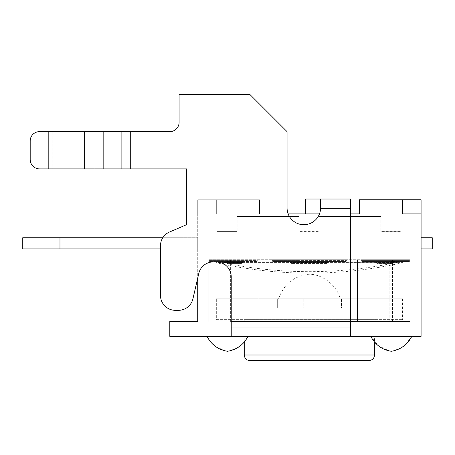<?xml version="1.0" encoding="UTF-8"?>
<svg xmlns="http://www.w3.org/2000/svg" width="455" height="455" viewBox="0 0 455 455"><rect width="100%" height="100%" fill="white"/><g stroke="black" fill="none" stroke-linecap="round" stroke-linejoin="round"><path stroke-width="0.34" stroke-dasharray="2.27 1.71" d="M421.08 213.913L402.47 213.913L421.08 213.913L402.47 213.913L402.47 199.768L421.08 199.768L421.08 336.387L169.8 336.387L169.8 321.497L197.72 321.497L197.72 213.913L216.33 213.913L216.33 199.768L259.515 199.768L197.72 199.768L216.33 199.768L216.33 213.913L197.72 213.913L197.72 278.068L198.778 273.478A14.89 14.89 0 0 1 213.287 261.938A14.89 14.89 0 0 0 198.778 273.478L192.937 298.787A14.89 14.89 0 0 1 178.428 310.333L175.38 310.333A14.89 14.89 0 0 1 160.49 295.437A14.89 14.89 0 0 0 175.38 310.333L178.428 310.333A14.89 14.89 0 0 0 192.937 298.787L198.778 273.478A14.89 14.89 0 0 1 213.287 261.938L216.33 261.938A14.89 14.89 0 0 1 231.225 276.828A14.89 14.89 0 0 0 216.33 261.938L213.287 261.938L216.33 261.938A14.89 14.89 0 0 1 231.225 276.828L231.225 336.387L231.225 276.828L231.225 321.497L350.35 321.497L231.225 321.497L231.225 336.387M359.285 213.913L359.285 199.768L400.98 199.768L359.285 199.768L359.285 213.913L259.515 213.913L288.157 213.913L259.515 213.913L259.515 199.768L259.515 213.913L359.285 213.913L359.285 199.768L402.47 199.768L402.47 213.913L402.47 199.768M350.35 321.497L350.35 336.387L350.35 321.497L231.225 321.497L350.35 321.497L350.35 213.913L305.675 213.913L350.35 213.913L305.675 213.913L350.35 213.913L350.35 321.497M421.08 248.908L421.08 237.737L421.08 248.908L421.08 237.737L421.08 248.908L432.25 248.908L421.08 248.908L432.25 248.908L432.25 237.737L432.25 248.908L432.25 237.737L421.08 237.737M259.515 213.913L259.515 199.768L217.075 199.768L259.515 199.768L259.515 213.913M197.72 213.913L197.72 199.768L197.72 213.913L216.33 213.913L197.72 213.913M162.793 237.737L59.975 237.737L197.72 237.737L59.975 237.737L59.975 248.908L197.72 248.908L197.72 237.737L197.72 248.908L197.72 237.737L197.72 248.908L59.975 248.908L197.72 248.908L160.49 248.908L160.49 245.694A14.89 14.89 0 0 1 169.516 232.01L186.55 224.707L186.55 168.868L39.5 168.868L130.71 168.868L130.71 131.637L169.8 131.637L39.5 131.637L169.8 131.637A9.305 9.305 0 0 0 179.105 122.332L179.105 94.412L249.835 94.412L287.065 131.637L287.065 207.958A16.75 16.75 0 0 0 303.627 224.707A16.75 16.75 0 0 0 320.565 208.327L320.57 199.023L305.675 199.023L350.35 199.023L350.35 213.913L319.473 213.913A16.75 16.75 0 0 0 320.57 207.958L320.57 199.023L350.35 199.023L350.35 336.387M216.33 213.913L216.33 199.768L216.33 213.913M380.875 216.517L319.08 216.517L380.875 216.517L380.875 231.407L400.98 231.407L380.875 231.407L380.875 216.517M217.075 199.768L217.075 231.407L237.18 231.407L217.075 231.407L217.075 199.768M237.18 216.517L237.18 231.407L237.18 216.517L298.975 216.517L237.18 216.517M298.975 216.517L298.975 231.407L319.08 231.407L298.975 231.407L298.975 216.517M319.08 216.517L319.08 231.407L319.08 216.517M400.98 199.768L400.98 231.407L400.98 199.768M22.75 248.908L59.975 248.908L22.75 248.908L22.75 237.737L22.75 248.908L59.975 248.908L59.975 237.737L22.75 237.737L22.75 248.908M22.75 237.737L59.975 237.737L22.75 237.737M59.975 248.908L59.975 237.737M370.825 336.387L411.775 336.387L370.825 336.387L411.775 336.387L370.825 336.387L378.264 345.698L389.11 350.885M207.025 336.387L247.975 336.387L207.025 336.387L247.975 336.387L207.025 336.387L207.19 336.723M390.93 351.226L394.132 350.731M208.219 338.594L215.511 346.488L225.31 350.885M227.153 351.232L230.332 350.731M249.835 94.412L287.065 131.637L249.835 94.412L179.105 94.412L249.835 94.412M179.105 122.332L179.105 94.412L179.105 122.332A9.305 9.305 0 0 1 169.8 131.637M175.38 310.333A14.89 14.89 0 0 1 160.49 295.437L160.49 245.694A14.89 14.89 0 0 1 169.516 232.01L186.55 224.707L186.55 168.868L130.71 168.868L130.71 131.637L121.701 131.637L121.701 168.868L130.71 168.868L130.71 131.637M305.675 199.023L305.675 213.913L305.675 199.023L350.35 199.023L350.35 213.913L305.675 213.913L305.675 199.023M288.157 213.913A16.75 16.75 0 0 0 319.473 213.913A16.75 16.75 0 0 1 287.065 207.958M30.195 140.948A9.305 9.305 0 0 1 39.5 131.637L52.137 131.637L52.137 168.868L121.701 168.868L121.701 131.637L94.805 131.637L94.805 168.868L94.805 131.637L90.966 131.637L90.966 168.868L90.966 131.637L52.137 131.637L52.137 168.868L39.5 168.868A9.305 9.305 0 0 1 30.195 159.563A9.305 9.305 0 0 0 39.5 168.868A9.305 9.305 0 0 1 30.195 159.563L30.195 140.948A9.305 9.305 0 0 1 39.5 131.637A9.305 9.305 0 0 0 30.195 140.948L30.195 159.563M48.81 131.637L48.81 168.868M186.55 168.868L130.71 168.868M320.57 207.958L320.57 199.023M320.565 208.145A16.75 16.75 0 0 1 319.473 213.913M178.428 310.333A14.89 14.89 0 0 0 192.937 298.787M169.516 232.01A14.89 14.89 0 0 0 160.49 245.694L160.49 295.437M374.55 336.387L244.25 336.387L374.55 336.387L374.55 342.103M368.965 360.587L249.835 360.587M374.55 319.637L244.25 319.637L374.55 319.637L374.55 321.497L244.25 321.497L374.55 321.497M216.33 319.637L402.47 319.637L216.33 319.637L216.33 298.793L402.47 298.793L216.33 298.793M278.608 298.793L340.192 298.793L278.608 298.793C283.681 284.096 293.947 275.906 309.4 274.223C322.8 274.314 337.127 285.746 340.192 298.793M356.908 298.793L314.985 298.793L356.908 298.793L314.985 298.793L356.908 298.793L356.908 308.098L314.985 308.098L356.908 308.098L314.985 308.098L356.908 308.098L356.908 298.793M277.311 298.793L303.815 298.793L261.892 298.793L303.815 298.793L277.311 298.793L277.311 308.098L261.892 308.098L303.815 308.098L261.892 308.098L277.311 308.098L277.311 298.793M314.985 298.793L314.985 308.098L314.985 298.793M341.489 298.793L341.489 308.098L341.489 298.793M303.815 298.793L303.815 308.098L303.815 298.793M261.892 298.793L261.892 308.098L261.892 298.793M258.861 321.497L409.915 321.497L258.861 321.497L258.861 259.703L409.915 259.703L409.915 321.497L409.915 259.703L208.885 259.703L258.861 259.703L258.861 321.497M392.472 321.497L392.472 259.703M299.845 259.703L346.374 259.703L271.919 259.703L299.845 259.703L299.845 260.63L271.919 260.63L346.374 260.63L299.845 260.63L300.772 261.562L345.447 261.562L317.527 261.562L318.454 260.63L318.454 259.703L318.454 260.63L317.527 261.562L272.852 261.562L300.772 261.562L299.845 260.63L300.772 261.562L299.845 260.63L299.845 259.703M394.599 261.193L393.126 261.562L361.947 261.562L361.014 260.63L361.014 259.703L409.409 259.703L361.014 259.703L361.014 260.63L409.409 260.63L409.409 261.562L395.031 261.562L394.599 261.193L224.201 261.193L223.769 261.562L216.233 261.562L226.926 261.562L227.432 261.193L228.905 261.562L256.353 261.562L257.28 260.63L208.885 260.63L208.885 259.703L208.885 261.562L226.926 261.562M328.692 261.562L289.607 261.562L328.692 261.562L327.765 262.495L290.535 262.495L327.765 262.495L326.832 263.422L291.467 263.422L326.832 263.422M317.527 261.562L318.454 260.63L317.527 261.562M318.454 259.703L318.454 260.63L318.454 259.703M223.769 261.562L208.885 261.562L208.885 260.63L257.28 260.63L257.28 259.703L257.28 260.63L256.353 261.562L225.674 261.562L224.201 261.193M216.233 261.562L215.949 262.632L402.851 262.632L215.949 262.632A420.67 420.67 0 0 0 309.4 273.142C340.943 273.131 372.093 269.627 402.851 262.632L402.567 261.562L395.031 261.562M227.432 261.193L391.368 261.193L391.874 261.562L402.567 261.562M393.126 261.562L400.815 261.562L389.895 261.562L391.368 261.193M228.905 261.562L225.674 261.562M400.815 261.562L394.405 262.945L395.452 261.562L374.977 261.562L395.452 261.562L394.61 262.091L394.405 262.945M390.043 263.422L376.837 263.422L374.977 261.562L375.91 262.495L394.445 262.495L390.043 263.422L392.051 263.422C364.774 268.905 337.223 271.646 309.4 271.652A419.18 419.18 0 0 1 226.749 263.422L228.757 263.422L223.775 262.495L223.615 261.966L230.537 263.422L226.749 263.422M392.051 263.422L388.263 263.422L394.61 262.091M243.323 261.562L222.848 261.562L243.323 261.562L242.39 262.495L243.323 261.562M392.688 262.495L375.91 262.495L376.837 263.422L388.263 263.422M391.874 261.562L409.409 261.562L409.409 260.63L361.014 260.63L361.947 261.562L389.895 261.562M223.615 261.966L222.848 261.562L223.769 262.37M230.537 263.422L241.463 263.422L242.39 262.495L224.355 262.495M226.112 262.495L242.39 262.495L241.463 263.422L228.757 263.422M409.409 259.703L409.409 260.63L409.409 259.703M357.505 321.497L357.505 259.703L357.505 321.497M230.378 321.497L230.378 259.703M208.885 259.703L208.885 321.497L208.885 259.703M389.167 321.497L389.167 259.703M227.073 321.497L227.073 259.703M350.35 208.327L320.565 208.327M103.814 131.637L103.814 168.868M84.63 131.637L84.63 168.868M231.225 327.082L350.35 327.082M244.25 355.002L374.55 355.002M406.332 343.94L400.161 348.428M247.975 336.387L244.25 342.103L244.25 336.387M242.532 343.94L236.361 348.428M244.25 319.637L244.25 321.497M402.47 298.793L402.47 319.637M346.374 259.703L346.374 260.63L345.447 261.562M291.467 263.422L289.607 261.562M271.919 259.703L271.919 260.63L272.852 261.562M217.985 261.562A419.18 419.18 0 0 0 223.837 262.831"/><path stroke-width="0.68" d="M402.47 199.768L421.08 199.768L421.08 213.913L402.47 213.913L402.47 199.768L359.285 199.768L359.285 213.913L350.35 213.913L359.285 213.913M421.08 213.913L421.08 336.387L350.35 336.387L350.35 327.082L231.225 327.082L231.225 336.387L350.35 336.387M231.225 336.387L169.8 336.387L169.8 321.497L197.72 321.497L197.72 278.068L192.937 298.787A14.89 14.89 0 0 1 178.428 310.333L175.38 310.333A14.89 14.89 0 0 1 160.49 295.437L160.49 245.694A14.89 14.89 0 0 1 169.516 232.01L186.55 224.707L186.55 168.868L130.71 168.868L130.71 131.637L169.8 131.637A9.305 9.305 0 0 0 179.105 122.332L179.105 94.412L249.835 94.412L287.065 131.637L287.065 207.958A16.75 16.75 0 0 0 303.627 224.707A16.75 16.75 0 0 0 320.565 208.327L350.35 208.327L350.35 199.023L305.675 199.023L305.675 213.913L288.157 213.913L319.473 213.913M421.08 248.908L432.25 248.908L432.25 237.737L421.08 237.737M59.975 237.737L59.975 248.908L22.75 248.908L22.75 237.737L162.793 237.737M160.49 295.437L160.49 248.908L59.975 248.908M370.825 336.387C375.176 344.759 382.001 349.719 391.3 351.283C400.593 349.713 407.418 344.748 411.775 336.387M207.025 336.387C211.376 344.759 218.201 349.719 227.5 351.283C236.793 349.713 243.618 344.748 247.975 336.387M389.11 350.885L390.93 351.226M207.19 336.723L208.219 338.594M225.31 350.885L227.153 351.232M287.065 207.958A16.75 16.75 0 0 0 288.157 213.913M130.71 131.637L39.5 131.637A9.305 9.305 0 0 0 30.195 140.948L30.195 159.563A9.305 9.305 0 0 0 39.5 168.868L130.71 168.868M231.225 327.082L231.225 276.828A14.89 14.89 0 0 0 216.33 261.938L213.287 261.938A14.89 14.89 0 0 0 198.778 273.478L192.937 298.787M169.516 232.01L186.55 224.707L186.55 168.868M178.428 310.333L175.38 310.333M320.57 199.023L320.57 207.958A16.75 16.75 0 0 1 320.565 208.145M169.8 131.637A9.305 9.305 0 0 0 179.105 122.332M320.57 207.958L320.565 208.327M48.81 131.637L48.81 168.868M30.195 140.948L30.195 159.563M350.35 208.327L350.35 327.082M249.835 360.587L368.965 360.587C372.389 360.224 374.249 358.364 374.55 355.002L244.25 355.002C244.585 358.398 246.445 360.258 249.835 360.587M374.55 342.103L374.55 355.002M103.814 131.637L103.814 168.868M84.63 131.637L84.63 168.868M411.638 336.666L406.332 343.94M400.161 348.428L394.132 350.731M244.25 355.002L244.25 342.103L242.532 343.94M236.361 348.428L230.332 350.731"/></g></svg>
